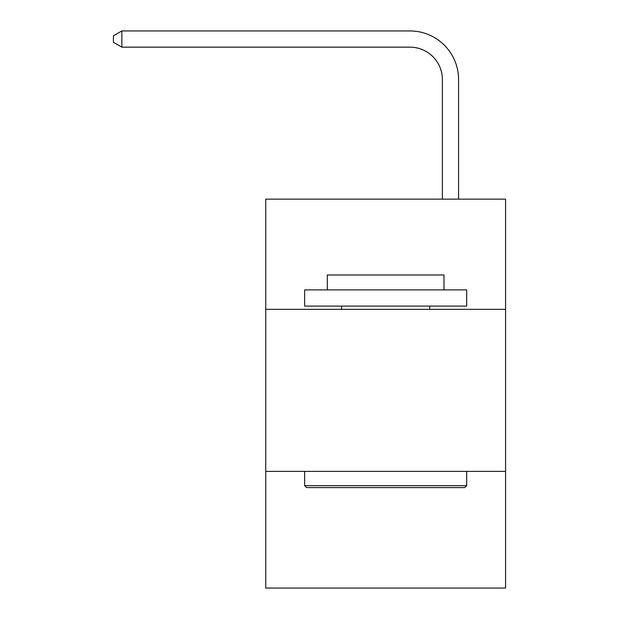 <?xml version="1.0" encoding="UTF-8"?>
<svg xmlns="http://www.w3.org/2000/svg" width="619" height="619" viewBox="0 0 619 619"><rect width="100%" height="100%" fill="white"/><g stroke="black" fill="none" stroke-linecap="round" stroke-linejoin="round"><path stroke-width="0.93" d="M505.568 309.338L505.568 199.148L265.752 199.148L265.752 309.338L505.568 309.338L505.568 588.05L265.752 588.05L265.752 309.338M505.568 471.376L265.752 471.376M442.376 199.148L442.376 79.565A32.405 32.405 128.6 0 0 409.964 47.152L121.858 47.152L113.432 42.293L113.432 35.809L121.858 30.95L409.964 30.95A48.615 48.615 -51.4 0 1 458.578 79.565L458.578 199.148M306.583 487.586L304.641 485.636L466.68 485.636L464.737 487.586L306.583 487.586M466.68 289.893L466.68 306.096L304.641 306.096L304.641 289.893L466.68 289.893M327.327 289.893L327.327 274.983L443.993 274.983L443.993 289.893M466.68 471.376L466.68 485.636M304.641 471.376L304.641 485.636M429.733 306.096L429.733 309.338M341.587 306.096L341.587 309.338M442.376 79.565A32.405 32.405 128.6 0 0 409.964 47.152A32.405 32.405 128.6 0 1 442.376 79.565A32.405 32.405 128.6 0 0 409.964 47.152A32.405 32.405 128.6 0 1 442.376 79.565A32.405 32.405 128.6 0 0 409.964 47.152A32.405 32.405 128.6 0 1 442.376 79.565A32.405 32.405 128.6 0 0 409.964 47.152A32.405 32.405 128.6 0 1 442.376 79.565A32.405 32.405 128.6 0 0 409.964 47.152A32.405 32.405 128.6 0 1 442.376 79.565A32.405 32.405 128.6 0 0 409.964 47.152A32.405 32.405 128.6 0 1 442.376 79.565A32.405 32.405 128.6 0 0 409.964 47.152A32.405 32.405 128.6 0 1 442.376 79.565M121.858 47.152L121.858 30.95L409.964 30.95"/></g></svg>
